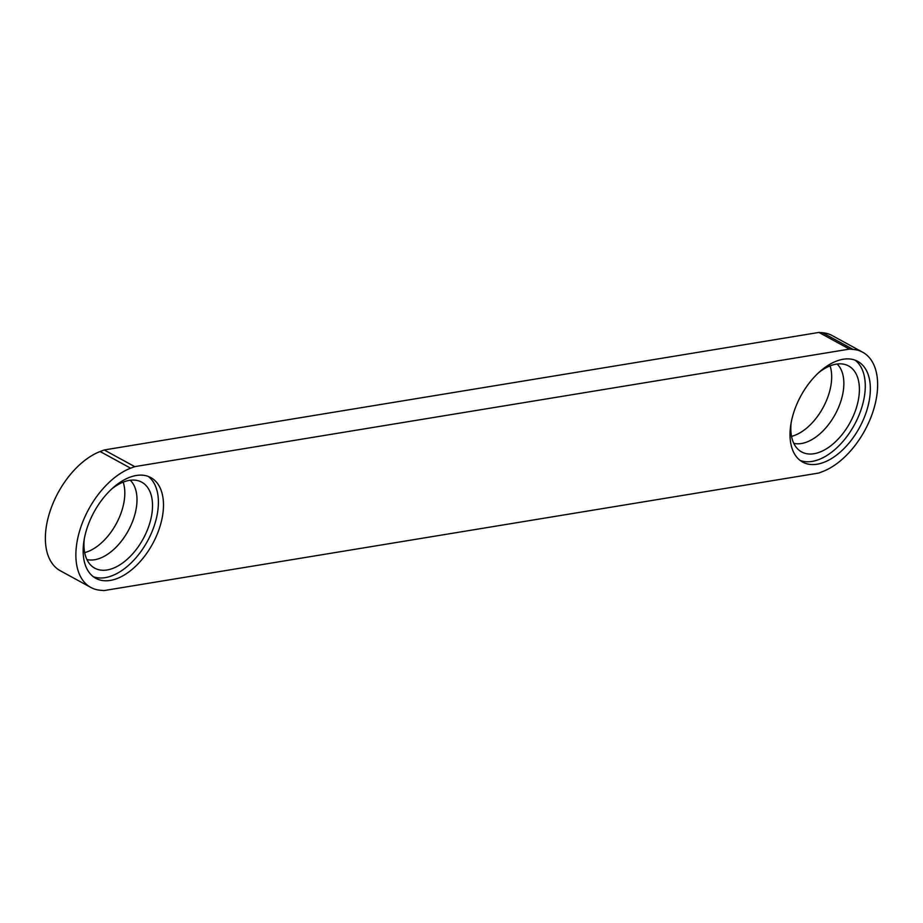 <?xml version="1.0" encoding="UTF-8"?>
<svg xmlns="http://www.w3.org/2000/svg" width="923" height="923" viewBox="0 0 923 923"><rect width="100%" height="100%" fill="white"/><g stroke="black" fill="none" stroke-linecap="round" stroke-linejoin="round"><path stroke-width="1.38" d="M791.115 422.942A48.988 28.451 118.7 0 0 798.649 449.87A48.988 28.451 118.7 0 0 814.017 453.724A48.988 28.451 118.7 0 0 855.529 410.354A48.988 28.451 118.7 0 0 845.272 364.573A48.988 28.451 118.7 0 0 836.192 364.147A48.988 28.451 118.7 0 0 818.528 372.777M793.78 443.305A45.723 26.548 118.7 0 0 801.522 443.502A45.723 26.548 118.7 0 0 837.911 408.889A45.723 26.548 118.7 0 0 837.115 364.02M800.229 460.496A57.388 33.332 118.7 0 0 812.113 461.408A57.388 33.332 118.7 0 0 858.575 416.204A57.388 33.332 118.7 0 0 855.067 360.155M817.201 464.188A57.388 33.332 118.7 0 0 864.586 416.7A57.388 33.332 118.7 0 0 857.709 361.355A57.388 33.332 118.7 0 0 843.172 359.255A57.388 33.332 118.7 0 0 795.788 406.743A57.388 33.332 118.7 0 0 802.664 462.077A57.388 33.332 118.7 0 0 817.201 464.188M791.542 436.383A45.723 26.548 118.7 0 0 822.981 407.781A45.723 26.548 118.7 0 0 830.077 365.877M111.66 489.017A48.988 28.451 -61.3 0 1 129.324 480.387A48.988 28.451 -61.3 0 1 138.404 480.802A48.988 28.451 -61.3 0 1 148.661 526.583A48.988 28.451 -61.3 0 1 107.149 569.964A48.988 28.451 -61.3 0 1 91.781 566.111A48.988 28.451 -61.3 0 1 84.247 539.17M130.247 480.248A45.723 26.548 -61.3 0 1 131.043 525.129A45.723 26.548 -61.3 0 1 94.654 559.742A45.723 26.548 -61.3 0 1 86.912 559.546M148.199 476.395A57.388 33.332 -61.3 0 1 151.707 532.433A57.388 33.332 -61.3 0 1 105.245 577.636A57.388 33.332 -61.3 0 1 93.361 576.737M110.333 580.417A57.388 33.332 118.7 0 0 157.718 532.929A57.388 33.332 118.7 0 0 150.841 477.595A57.388 33.332 118.7 0 0 136.304 475.483A57.388 33.332 118.7 0 0 88.92 522.972A57.388 33.332 118.7 0 0 95.796 578.317A57.388 33.332 118.7 0 0 110.333 580.417M84.674 552.612A45.723 26.548 118.7 0 0 116.113 524.01A45.723 26.548 118.7 0 0 123.209 482.118M849.448 349.102L134.723 466.634L104.218 449.963L818.943 332.43L849.448 349.102L853.083 349.413A67.783 39.366 118.7 0 1 862.693 352.24A67.783 39.366 118.7 0 1 872.8 412.166A67.783 39.366 118.7 0 1 822.878 471.468L818.782 473.038L104.057 590.57L100.422 590.259A67.783 39.366 -61.3 0 1 90.812 587.432A67.783 39.366 -61.3 0 1 80.705 527.506A67.783 39.366 -61.3 0 1 130.628 468.203L134.723 466.634M862.693 352.24L832.188 335.568A67.783 39.366 118.7 0 0 822.578 332.741L818.943 332.43M90.812 587.432L60.307 570.76A67.783 39.366 -61.3 0 1 50.2 510.834A67.783 39.366 -61.3 0 1 100.122 451.532L104.218 449.963M100.122 451.532L130.628 468.203M822.578 332.741L853.083 349.413"/></g></svg>
